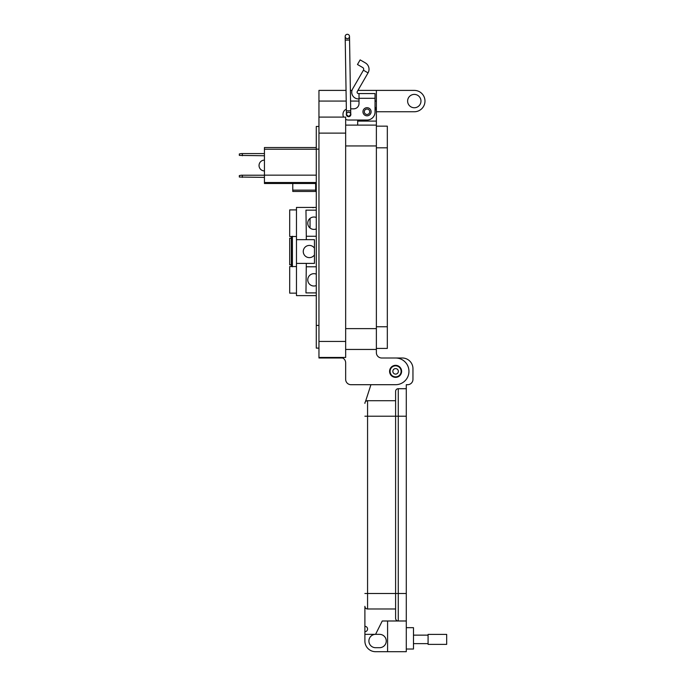 <?xml version="1.0" encoding="UTF-8"?>
<svg xmlns="http://www.w3.org/2000/svg" width="686" height="686" viewBox="0 0 686 686"><rect width="100%" height="100%" fill="white"/><g stroke="black" fill="none" stroke-linecap="round" stroke-linejoin="round"><path stroke-width="1.03" d="M292.776 191.454L316.28 191.454L315.954 190.768L315.526 191.454L292.776 191.454L292.776 183.496M315.646 183.496L315.646 190.682L315.989 183.496M296.472 266.554L289.689 266.554L289.689 293.145L296.472 293.145M291.379 238.231L289.689 238.231L289.689 264.822L291.379 264.822M296.472 209.907L289.689 209.907L289.689 236.499L296.472 236.499M314.445 248.152A6.105 6.105 0 0 0 303.255 251.522A6.105 6.105 0 0 0 314.445 254.9M316.28 217.479A6.191 6.191 0 0 0 307.748 223.207A6.191 6.191 0 0 0 316.28 228.935M316.28 274.134A6.174 6.174 0 0 0 307.765 279.845A6.174 6.174 0 0 0 316.28 285.556M316.28 292.905L305.965 292.905L306.308 263.398L314.445 263.398L314.445 239.654L306.308 239.654L306.308 236.258L316.28 236.258M306.308 263.398L296.472 263.398L296.472 295.615L316.28 295.615M316.28 210.148L305.965 210.148L306.308 236.258M306.308 239.654L296.472 239.654L296.472 207.429L316.28 207.429M306.308 266.785L316.28 266.785M291.387 265.825A1.02 1.02 0 0 1 291.379 265.774L291.379 237.279L291.379 265.774L292.399 266.785M296.472 239.654L296.472 263.398M310.038 218.397L310.038 228.009M312.413 207.429L313.133 207.729M292.399 236.258L291.379 237.279A1.02 1.02 0 0 1 291.387 237.227M316.28 183.496L264.436 183.496L264.436 147.541L316.28 147.541M316.28 149.222L264.436 149.222M264.436 175.153L316.28 175.153M264.436 182.519L316.28 182.519M264.436 177.391L239.328 177.039L239.328 175.573L241.335 175.222L264.436 175.222M242.338 175.222L242.338 177.391M264.436 155.756L239.328 155.396L239.328 153.938L241.335 153.578L264.436 153.578M242.338 153.578L242.338 155.756M264.436 170.917A5.394 5.394 0 0 1 259.042 165.523A5.394 5.394 0 0 1 264.436 160.121M375.036 100.259L375.036 106.939A9.347 9.347 0 0 1 376.374 111.758L414.293 111.758A10.684 10.684 0 0 0 424.977 101.074A10.684 10.684 0 0 0 414.293 90.398L376.374 90.398L376.374 349.448L345.658 349.448L376.374 349.448L376.374 352.655A5.342 5.342 0 0 0 381.716 357.998L395.599 357.998A13.351 13.351 0 0 1 408.95 371.349A13.351 13.351 0 0 1 395.599 384.7L351 384.7L370.937 384.7L365.587 401.241L370.937 384.7M407.621 101.074A6.68 6.68 0 0 1 414.293 94.402A6.68 6.68 0 0 1 420.972 101.074A6.68 6.68 0 0 1 414.293 107.753A6.68 6.68 0 0 1 407.621 101.074M389.588 371.349A6.011 6.011 0 0 1 395.599 365.338A6.011 6.011 0 0 1 401.61 371.349A6.011 6.011 0 0 1 395.599 377.36A6.011 6.011 0 0 1 389.588 371.349M376.374 111.758L376.374 121.105L357.68 121.105L357.68 120.033L348.334 120.033L367.027 120.033A8.009 8.009 0 0 0 375.036 112.024L375.036 98.312L359.018 98.312L359.018 103.483A5.342 5.342 0 0 1 353.676 108.825A5.342 5.342 0 0 0 359.018 103.483M376.374 352.655A5.342 5.342 0 0 0 381.716 357.998L395.599 357.998M376.374 125.109L345.658 125.109M357.68 125.109L357.68 120.033M346.044 90.398L318.956 90.398L318.956 357.998L342.648 357.998A5.342 5.342 0 0 1 345.658 362.8L345.658 379.358A5.342 5.342 0 0 0 351 384.7M376.374 90.398L357.938 90.398M352.004 90.398L350.383 90.398M342.648 357.998A5.342 5.342 0 0 1 345.658 362.8L345.658 379.358M345.658 357.457L318.956 357.457L345.658 357.457L345.658 341.439L318.956 341.439M318.956 117.1L345.658 117.1L345.658 341.439M342.991 117.1L343.566 117.1A5.342 5.342 0 0 1 342.991 114.699L342.991 114.159L342.991 114.699M318.956 126.447L316.28 126.447L316.28 348.111L318.956 348.111L316.28 348.111M362.954 111.758A4.073 4.073 0 0 1 367.027 107.685A4.073 4.073 0 0 1 371.1 111.758A4.073 4.073 0 0 1 367.027 115.831A4.073 4.073 0 0 1 362.954 111.758M350.76 113.722A2.272 2.272 0 0 1 348.599 116.697A2.272 2.272 0 0 1 346.421 113.79M365.372 62.906A7.306 7.306 0 0 1 368.048 72.888L363.426 70.212A1.964 1.964 0 0 0 362.705 67.528L357.475 64.501L360.141 59.879L365.372 62.906M368.048 72.888L357.269 91.564A1.338 1.338 0 0 0 358.426 93.562L375.036 93.562L375.036 98.312M363.426 70.212L352.638 88.888A6.671 6.671 0 0 0 358.426 98.904L359.018 98.904M353.676 108.825L350.675 108.825L349.568 40.037L345.238 40.114L346.353 109.203A5.342 5.342 0 0 0 342.991 114.159M345.658 119.321A5.342 5.342 0 0 0 348.334 120.033M359.018 93.562L359.018 98.312M369.737 111.758A2.718 2.718 0 0 1 367.027 114.476A2.718 2.718 0 0 1 364.309 111.758A2.718 2.718 0 0 1 367.027 109.048A2.718 2.718 0 0 1 369.737 111.758M401.121 371.349A5.514 5.514 0 0 1 395.599 376.863A5.514 5.514 0 0 1 390.085 371.349A5.514 5.514 0 0 1 395.599 365.827A5.514 5.514 0 0 1 401.121 371.349M398.36 371.349A2.761 2.761 0 0 1 395.599 374.11A2.761 2.761 0 0 1 392.838 371.349A2.761 2.761 0 0 1 395.599 368.588A2.761 2.761 0 0 1 398.36 371.349M387.324 126.155L376.374 126.155L387.324 126.155L387.324 348.411L376.374 348.411L387.324 348.411M406.284 649.033L413.487 649.033L413.487 627.673L406.284 627.673M364.892 634.344L375.576 634.344A6.671 6.671 0 0 0 368.897 641.024A6.671 6.671 0 0 0 375.576 647.695L379.581 647.695A6.671 6.671 0 0 0 386.252 641.024A6.671 6.671 0 0 0 379.581 634.344L375.576 634.344L382.248 620.993L398.274 620.993A2.667 2.667 0 0 1 395.599 618.326L395.599 593.493L395.599 618.326A2.667 2.667 0 0 0 398.274 620.993L406.284 620.993L406.284 651.7L375.576 651.7A10.676 10.676 0 0 1 364.892 641.024L364.892 606.313A2.667 2.667 0 0 0 367.567 608.979L395.599 608.979M406.284 593.493L398.274 593.493L398.274 620.993L406.284 620.993L406.284 384.7L407.613 384.7A5.342 5.342 0 0 0 412.955 379.358L412.955 368.674A10.676 10.676 0 0 0 402.279 357.998L395.891 357.998M387.59 620.993L387.59 651.7M406.284 388.705L398.274 388.705A2.667 2.667 0 0 0 395.599 391.372L395.599 593.493L395.599 391.372M365.587 401.241A4.005 4.005 0 0 1 367.567 400.718A2.667 2.667 0 0 0 364.892 403.385A2.667 2.667 0 0 1 367.567 400.718L395.599 400.718M364.892 606.313A2.667 2.667 0 0 0 367.567 608.979A2.667 2.667 0 0 1 364.892 606.313A2.667 2.667 0 0 0 367.567 608.979L367.567 400.718A2.667 2.667 0 0 0 364.892 403.385M364.892 626.335A2.667 2.667 0 0 1 367.567 629.002A2.667 2.667 0 0 1 364.892 631.677M428.081 635.133L413.487 635.133M428.081 643.631L413.487 643.631M446.672 644.377L446.672 634.396L428.081 634.396L428.081 644.377L446.672 644.377M350.769 114.339L350.769 114.399A2.169 2.169 0 0 1 348.634 116.594L346.439 114.468A2.169 2.169 0 0 1 348.565 112.264A2.169 2.169 0 0 1 350.769 114.399L348.634 116.594A2.169 2.169 0 0 1 346.439 114.468A2.169 2.169 0 0 1 348.565 112.264M347.305 34.3A2.169 2.169 0 0 0 345.178 36.504L346.379 110.858L350.709 110.789L349.508 36.427A2.169 2.169 0 0 0 347.305 34.3A2.169 2.169 0 0 0 345.178 36.504A2.169 2.169 0 0 0 347.373 38.63A2.169 2.169 0 0 0 349.508 36.427A2.169 2.169 0 0 0 347.305 34.3A2.169 2.169 0 0 0 345.178 36.504L345.178 36.504A2.169 2.169 0 0 0 347.373 38.63M315.646 190.116L292.776 190.116M292.399 236.499L292.399 266.554M376.374 328.62L345.658 328.62M376.374 145.946L345.658 145.946M376.374 101.074L375.036 101.074M359.018 101.074L350.555 101.074M346.216 101.074L318.956 101.074M345.658 133.127L318.956 133.127M316.28 149.145L318.956 149.145M316.28 325.413L318.956 325.413M387.324 326.75L376.374 326.75M387.324 147.816L376.374 147.816M406.284 416.205L398.274 416.205L398.274 593.493L364.892 593.493M398.274 388.705L398.274 416.205L364.892 416.205M348.634 116.594A2.169 2.169 0 0 1 346.439 114.468L346.379 110.858M315.86 190.768L315.86 191.454M350.709 110.789L350.769 114.399"/></g></svg>
